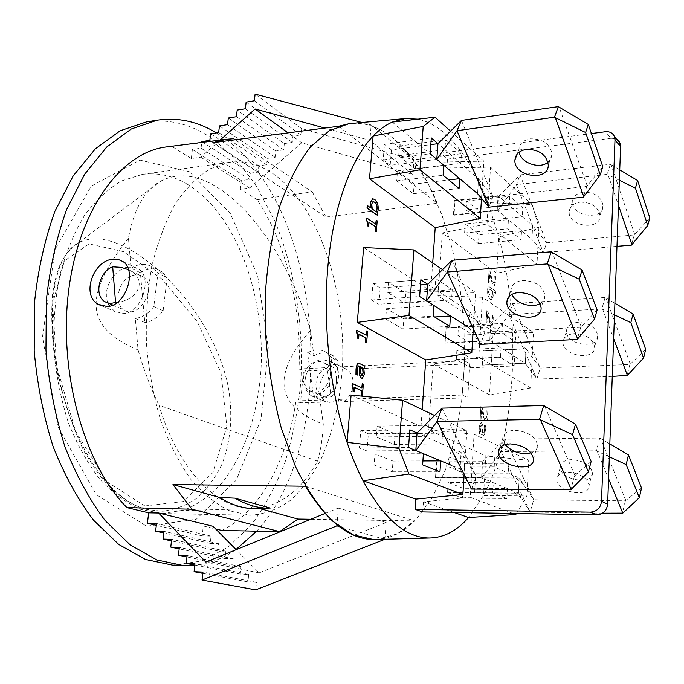 <?xml version="1.0" encoding="UTF-8"?>
<svg xmlns="http://www.w3.org/2000/svg" width="684" height="684" viewBox="0 0 684 684"><rect width="100%" height="100%" fill="white"/><g stroke="black" fill="none" stroke-linecap="round" stroke-linejoin="round"><path stroke-width="0.51" stroke-dasharray="3.42 2.56" d="M479.852 220.966L522.311 216.691L509.229 205.371L509.751 196.274L522.798 207.765L522.311 216.691L532.656 225.652L531.93 239.434L521.541 230.688L521.046 239.699L507.879 228.815L508.409 219.632L521.541 230.688L478.98 234.74L465.188 223.959L508.409 219.632L497.755 210.672L454.005 215.229L454.98 200.985L498.619 196.188L497.755 210.672L497.183 210.185L498.055 195.701L509.229 205.371L466.112 209.928L479.852 220.966L480.407 212.185L466.702 200.985L466.112 209.928M649.8 217.845L634.282 234.937L546.678 242.786L543.361 252.67L516.411 184.697L497.755 210.672M616.977 246.351L543.361 252.67L531.93 239.434M498.619 196.188L520.054 174.907L546.678 242.786L532.656 225.652M634.709 234.432L611.111 164.716L610.342 164.305L520.054 174.907L516.411 184.697L607.247 174.369L608.016 174.788L618.464 205.303M611.111 164.716L619.747 169.863M610.342 164.305L607.247 174.369M619.362 180.311L608.016 174.788M580.246 202.148C591.694 202.319 598.278 206.833 600.005 215.674C600.655 230.978 568.071 226.763 569.182 211.818C569.712 206.423 573.397 203.199 580.246 202.148M583.452 192.144C576.646 193.221 572.978 196.462 572.44 201.848C571.302 216.802 603.673 220.906 603.066 205.61C601.373 196.77 594.832 192.29 583.452 192.144M634.282 234.937L631.477 245.103M465.188 223.959L464.59 232.987L478.424 243.607L478.98 234.74M454.98 200.985L454.381 200.506L453.406 214.759L454.005 215.229M415.282 169.093L416.009 159.552L399.465 146.025L398.687 155.764L415.282 169.093L460.751 163.416L444.899 149.693L445.6 139.784L461.409 153.703L460.751 163.416L478.518 178.798L477.577 193.675M398.687 155.764L444.899 149.693L437.94 143.674M414.136 184.073L397.472 171.043L396.686 180.875L413.401 193.709L414.136 184.073L448.772 179.952M397.472 171.043L443.796 165.246M436.811 159.363L390.162 165.331L391.41 149.924L430.817 144.632M602.801 166.699L586.761 186.424L492.959 196.744L488.932 207.175M461.452 120.427L492.959 196.744L478.518 178.798M587.214 185.851L559.153 107.097M547.995 162.236L550.945 158.697L552.048 154.345C550.261 144.05 543.045 138.878 530.382 138.826C523.422 140.083 519.601 143.597 518.925 149.377L519.147 152.181M586.761 186.424L583.324 197.18M450.568 131.191L483.853 161.125L481.51 198.36M391.41 149.924L384.468 144.35L383.185 159.876L390.162 165.331M317.538 461.187L158.962 405.227C178.746 471.105 218.145 510.042 253.465 508.537C279.311 506.87 300.678 491.086 317.538 461.187C320.762 450.038 322.677 437.7 323.284 424.174L319.693 397.9L313.289 395.138L307.561 352.747L313.93 355.8L310.476 330.526C292.504 269.231 255.901 210.894 216.828 187.048C196.436 174.531 177.789 172.53 160.877 181.046C144.666 189.981 133.867 209.022 128.455 238.186L131.037 268.214L140.382 272.685L144.794 322.523L135.347 318.453L138.057 349.96C143.529 369.103 150.497 387.529 158.962 405.227M310.476 330.526C271.326 374.943 275.601 406.159 323.284 424.174M138.057 349.96C84.423 327.448 83.32 295.727 128.455 238.186M144.897 505.955L183.15 501.552L212.895 472.524L226.84 426.517L221.026 372.908L197.154 321.489L162.091 279.149L123.59 251.678L89.074 243.872L64.364 260.912L52.702 303.405L56.601 365.872L75.505 431.065L106.576 481.527L144.897 505.955L146.727 509.486L161.706 511.187L147.462 509.589C109.064 500.996 73.462 445.199 59.286 378.962C44.853 311.613 53.361 255.577 78.421 242.871L78.771 242.683C91.511 236.39 107.012 237.887 125.275 247.163M125.317 247.181C168.264 268.803 217.606 327.602 228.858 390.188C232.816 417.249 230.551 441.855 222.069 464C215.477 477.637 207.141 488.983 197.043 498.046C186.176 505.553 174.429 509.931 161.792 511.179M163.134 310.733L167.178 277.687L157.953 273.19L153.815 306.535L163.134 310.733C157.901 317.632 151.788 321.565 144.794 322.523M140.382 272.685C148.291 267.854 155.524 267.581 162.091 271.873L167.178 277.687M153.815 306.535C148.539 313.494 142.383 317.47 135.347 318.453M335.647 388.555L338.084 360.904L331.826 357.86L329.337 385.708L335.647 388.555C331.227 394.181 325.909 397.301 319.693 397.9M313.93 355.8C320.847 351.986 327.311 352.003 333.33 355.842L338.084 360.904M314.802 362.161C303.106 365.41 299.199 385.041 309.245 390.427C322.882 399.661 339.007 371.874 324.926 363.375C321.882 361.409 318.505 361.007 314.802 362.161M329.337 385.708C324.891 391.385 319.539 394.523 313.289 395.138M270.248 508.041L256.346 508.451M128.532 269.71L131.063 271.078C146.786 279.918 138.373 300.148 117.793 302.089M131.687 275.789C135.902 274.233 139.673 274.558 143.007 276.763C158.431 286.305 138.835 320.445 123.992 309.938C112.997 303.893 118.4 280.218 131.687 275.789M131.037 268.214C138.997 263.323 146.265 263.032 152.848 267.35L157.953 273.19M331.15 396.814C337.306 391.53 338.426 370.899 332.74 367.094C330.936 365.726 329.055 366.017 327.106 367.958L331.15 396.814L326.208 397.344L321.685 395.831C311.716 390.496 315.529 371.138 327.106 367.958M307.561 352.747C314.512 348.9 321.018 348.908 327.055 352.764L331.826 357.86M394.292 444.438L395.096 433.836L377.141 426.175L376.277 437.016L394.292 444.438L441.847 443.907L424.636 436.324L425.414 425.26L442.574 433.092L441.847 443.907L461.084 452.38L460.033 468.899L451.868 465.505L463.641 475.175L460.033 468.899M376.277 437.016L424.636 436.324L417.069 432.989M393.018 461.067L374.918 454.031L374.045 464.983L392.206 471.78L393.018 461.067L422.892 460.939M374.918 454.031L423.405 453.68M415.804 450.525L366.957 450.936L368.36 433.759L409.596 433.109M591.147 461.461L574.457 476.038L476.013 475.842L471.635 489.077L463.641 475.175M441.932 408.143L476.013 475.842L461.084 452.38M574.919 475.594L544.609 405.997M530.989 452.859C535.452 451.363 537.65 448.73 537.59 444.976C535.162 436.298 527.518 431.399 514.642 430.287C506.955 430.758 502.979 433.588 502.706 438.777L505.074 444.626M574.457 476.038L570.712 489.795M434.596 415.479L466.881 430.852L464.145 474.422M368.36 433.759L360.801 430.646L359.365 447.986L366.957 450.936M463.974 473.123L508.263 473.157L494.199 466.967L494.78 456.921L508.802 463.316L508.263 473.157L519.182 477.971L475.466 477.851L474.559 492.762L518.386 493.147L519.182 477.971L518.566 493.215L507.417 488.59L506.87 498.516L492.711 492.865L493.301 482.716L507.417 488.59L463.025 488.273L448.182 482.511L493.301 482.716L481.621 477.868L435.93 477.748L436.999 462.016L482.579 461.845L481.621 477.868L482.169 461.666L494.199 466.967L449.2 467.044L463.974 473.123L464.581 463.453L449.85 457.177L449.2 467.044M641.532 488.068L625.364 500.825L533.7 499.782L530.117 512.034L501.192 451.534L481.621 477.868M602.519 513.205L530.117 512.034L518.386 493.147M482.579 461.845L505.143 439.222L533.7 499.782L519.182 477.971M625.817 500.431L600.552 438.444L599.748 438.025L505.143 439.222L501.192 451.534L596.397 450.79L597.209 451.218L608.563 478.697M600.552 438.444L609.829 443.916M599.748 438.025L596.397 450.79M609.359 456.818L597.209 451.218M568.276 472.182C579.972 473.277 586.923 477.603 589.104 485.161C590.668 498.405 556.596 492.702 556.767 479.877C556.998 475.081 560.837 472.507 568.276 472.182M571.747 459.614C564.351 459.973 560.529 462.572 560.281 467.394C560.076 480.254 593.926 485.802 592.404 472.533C590.258 464.958 583.366 460.648 571.747 459.614M625.364 500.825L622.346 513.522M474.559 492.762L475.466 477.851M475.654 477.928L519.37 478.048M448.182 482.511L447.533 492.463L462.41 498.029L463.025 488.273M436.999 462.016L436.572 461.837L435.494 477.577L435.93 477.748M405.056 303.149L405.826 293.094L388.597 282.347L387.785 292.615L405.056 303.149L451.551 299.908L435.041 289.084L435.785 278.619L452.244 289.665L451.551 299.908L470.028 312.024L469.036 327.696L468.386 327.285L469.036 327.696M387.785 292.615L435.041 289.084L427.791 284.33M403.859 318.924L386.494 308.723L385.673 319.095L403.081 329.072L403.859 318.924L434.605 316.974M386.494 308.723L433.887 305.5M426.594 300.9L378.876 304.243L380.193 287.99L420.498 284.886M597.132 309.946L580.776 327.251L484.708 332.604L480.51 344.368L469.335 328.14M451.962 260.305L484.708 332.604L470.028 312.024M581.238 326.738L552.091 252.251M540.112 303.534C543.361 301.618 544.994 298.959 545.028 295.565C542.908 286.066 535.478 281.038 522.73 280.491C515.403 281.389 511.504 284.612 511.034 290.144L511.923 294.308M580.776 327.251L577.193 339.435M442.531 269.684L475.585 292.513L473.311 328.679M380.193 287.99L372.96 283.578L371.6 299.977L378.876 304.243M472.105 344.035L515.454 341.812L501.902 332.92L502.449 323.37L515.967 332.441L515.454 341.812L525.996 348.72L483.186 350.798L482.323 365.017L525.235 363.178L525.996 348.72L525.415 363.289L514.65 356.501L514.129 365.949L500.483 357.544L501.039 347.908L514.65 356.501L471.19 358.476L456.895 350.08L501.039 347.908L489.795 340.803L445.087 343.146L446.105 328.183L490.702 325.584L489.795 340.803L490.308 325.319L501.902 332.92L457.861 335.357L472.105 344.035L472.687 334.827L458.477 325.96L457.861 335.357M645.696 349.421L629.861 364.469L540.257 368.095L536.812 379.116L508.896 314.64L489.795 340.803M612.274 376.38L536.812 379.116L525.235 363.178M490.702 325.584L512.692 303.645L540.257 368.095L525.996 348.72M630.297 364.016L605.887 297.908L605.101 297.489L512.692 303.645L508.896 314.64L601.877 308.843L602.672 309.271L613.634 338.606M605.887 297.908L614.916 303.26M605.101 297.489L601.877 308.843M614.497 314.879L602.672 309.271M574.329 333.621C585.889 334.228 592.652 338.648 594.618 346.856C595.738 361.186 562.419 356.355 563.035 342.41C563.419 337.272 567.181 334.339 574.329 333.621M577.664 322.395C570.559 323.147 566.814 326.088 566.42 331.236C565.771 345.198 598.876 349.909 597.79 335.57C595.867 327.354 589.155 322.959 577.664 322.395M629.861 364.469L626.946 375.849M482.323 365.017L483.186 350.798M483.374 350.909L526.176 348.84M456.895 350.08L456.271 359.553L470.609 367.77L471.19 358.476M446.105 328.183L445.087 343.146M351.106 395.07L420.985 426.636L466.881 430.852M363.649 247.557L430.681 291.051L475.585 292.513M392.3 122.103L439.897 162.151L483.853 161.125M538.889 227.302L536.983 264.315L487.008 223.95L490.505 167.11L446.866 168.016L487.966 202.601L498.798 236.844L538.889 227.302L532.161 204.576L487.966 202.601C476.62 172.496 462.495 149.651 445.592 134.081C436.691 126.13 427.406 121.162 417.762 119.161M490.505 167.11L532.161 204.576M536.983 264.315L496.644 273.284L442.317 232.919L487.008 223.95M516.488 513.513L526.894 495.96L483.511 495.532C516.514 434.203 521.644 323.122 498.798 236.852L496.644 273.284M530.622 387.973L489.462 394.83L433.134 363.956L478.809 357.082L482.494 297.284L533.477 332.492L530.622 387.973L478.809 357.082M482.494 297.284L437.914 295.744L493.198 331.62L489.462 394.83M493.198 331.62L533.477 332.492M512.872 513.453L470.19 497.259L474.063 434.272L528.715 460.298L526.894 495.96M454.039 512.461L423.473 501.817L470.19 497.259M528.715 460.298L485.854 455.929L483.511 495.532L468.566 517.523M474.063 434.272L428.509 430.031L485.854 455.929M372.925 201.575L371.549 204.037L372.224 208.962M372.045 208.988L376.525 211.997M372.618 198.796L374.781 199.634L377.748 203.678M367.197 205.568L371.164 208.21M377.559 203.695L378.226 209.022L377.337 212.724L377.474 215.486M376.012 220.18L377.021 220.881L376.123 231.714M366.59 217.999L375.678 224.121M368.898 222.343L368.368 226.438M366.333 330.988L367.385 331.552L366.444 342.864M356.578 330.192L365.991 335.143M358.963 334.322L358.407 338.623M362.092 383.604L363.161 384.109L362.204 395.643M352.183 383.502L361.742 387.862M354.603 387.512L354.038 391.915M360.331 366.675L360.374 372.318M360.177 372.327L361.417 375.601L361.956 375.704M358.493 363.144L364.657 366.026L364.435 368.702M358.664 365.923L357.741 366.684L357.202 369.599L357.304 375.054M363.828 368.402L364.187 374.49L362.058 378.577M420.985 426.636L422.208 409.579M430.681 291.051L432.698 262.895M492.454 295.095L491.394 297.352L490.3 296.942L488.47 291.632L488.974 288.751L492.061 290.939L492.454 295.095L492.061 290.939M491.899 290.957L488.804 288.759L488.308 291.641L490.137 296.95L491.232 297.369L492.292 295.103M490.189 299.216L488.154 296.027L487.624 291.504L488.128 285.861L495.601 291.196L495.472 293.368L492.822 291.478L493.275 296.232L491.548 299.703L490.026 299.224L488.154 296.027M487.983 296.035L487.461 291.512L487.957 285.878L495.43 291.213L495.301 293.376L492.651 291.495L493.113 296.24L491.386 299.72L490.026 299.224M488.35 282.184L489.051 270.531L490.069 271.283L491.514 277.251C492.386 280.756 493.155 282.654 493.831 282.945L494.258 283.099L495.207 280.466L494.865 275.259L495.866 275.994L496.02 281.107L494.412 285.544L493.737 285.313L492.377 283.304L489.744 273.523L489.188 282.791L488.179 282.201L489.051 270.531M488.889 270.539L489.906 271.291L491.351 277.259C492.224 280.765 492.993 282.663 493.668 282.962L494.087 283.108L495.036 280.483L494.703 275.267L495.703 276.011L495.857 281.124L494.25 285.561L493.574 285.322L492.206 283.313L489.582 273.54L489.017 282.8L488.179 282.201M486.144 322.523L486.863 310.69L487.889 311.382L489.342 317.325C490.223 320.813 491.009 322.686 491.685 322.933L493.079 320.343L492.736 315.093L493.745 315.777L493.899 320.933L492.215 325.533L491.591 325.336L490.214 323.395L487.555 313.674L486.991 323.079L485.973 322.532L486.863 310.69M486.692 310.698L487.718 311.391L489.18 317.333C490.06 320.822 490.838 322.694 491.522 322.942L492.907 320.351L492.574 315.102L493.583 315.786L493.737 320.941L492.053 325.541L491.428 325.345L490.043 323.404L487.393 313.682L486.82 323.087L485.973 322.532M480.202 418.899L480.946 406.629L481.998 407.177L483.494 413.059C484.4 416.505 485.195 418.3 485.896 418.454L487.324 415.573L486.982 410.238L488.017 410.776L488.171 416.06C487.949 419.283 487.324 420.951 486.29 421.062L484.383 419.155L481.656 409.588L481.066 419.343L480.031 418.907L480.946 406.629M480.775 406.629L481.827 407.185L483.323 413.059C484.229 416.505 485.033 418.309 485.726 418.463L487.153 415.581L486.811 410.238L487.846 410.785L488 416.06C487.777 419.283 487.153 420.951 486.127 421.062L484.212 419.164L481.485 409.588L480.895 419.343L480.031 418.907M482.246 432.519L482.305 427.714L481.126 424.944L480.254 427.38L480.672 431.758L482.408 432.51L480.843 431.749L480.424 427.372L481.57 425.003L482.476 427.714L482.408 432.51M479.322 433.391L479.458 431.082L480.057 431.373L479.595 426.115L481.228 422.498L483.152 425.97L483.169 432.887L484.238 432.322L484.469 425.243L485.418 425.713L485.409 430.253L484.725 434.383L483.682 435.366L479.151 433.391L479.458 431.082M479.287 431.082L479.886 431.373L479.424 426.115L481.057 422.507L482.981 425.978L483.007 432.887L484.067 432.322L484.306 425.251L485.255 425.722L485.247 430.253L484.554 434.383L483.511 435.366L479.151 433.391M442.317 232.919L437.914 295.744M433.134 363.956L428.509 430.031M212.946 526.227L203.302 525.987L202.207 535.871L211.04 536.128L210.253 543.37L218.418 543.643L217.64 550.928L225.874 551.227L225.096 558.563L233.398 558.888L232.637 566.275L241.007 566.626L240.246 574.056L248.694 574.449L247.933 581.93L256.457 582.349L255.705 589.873M384.87 539.291L386.152 522.525L259.142 572.859L236.168 549.671M259.142 572.859L205.807 562.043M324.994 513.479L338.392 508.024L336.956 524.833M211.04 536.128L156.525 523.491M202.207 535.871L156.311 525.321M210.253 543.37L163.861 532.99M218.418 543.643L164.049 531.382M217.64 550.928L171.479 540.89M225.874 551.227L171.65 539.351M225.096 558.563L179.174 548.876M233.398 558.888L179.336 547.405M232.637 566.275L186.954 556.947M241.007 566.626L187.108 555.545M240.246 574.056L194.82 565.104M248.694 574.449L194.966 563.778M247.933 581.93L202.772 573.346M256.457 582.349L202.9 572.098M384.75 539.3L339.042 526.458M386.152 522.525L338.392 508.024M220.086 140.1L200.797 157.209L191.306 158.56L192.401 149.471L201.062 148.197L201.746 142.434M361.81 122.479L371.19 124.975L369.864 140.374L324.866 128.07M284.33 143.572L283.68 149.907L275.789 151.01L275.13 157.346L267.29 158.423L266.623 164.741L258.826 165.802L258.15 172.112L250.404 173.137L249.72 179.456L241.315 180.542L240.366 189.22L249.566 188.057L301.712 142.802L412.828 174.454L413.948 159.817L301.516 128.592L300.883 134.936L292.906 136.099L292.265 142.434L284.33 143.572L237.186 110.09M292.265 142.434L245.385 108.765M283.68 149.907L236.442 116.725M275.789 151.01L228.294 118.016M275.13 157.346L227.533 124.65M267.29 158.423L219.436 125.907M266.623 164.741L218.666 132.534M258.826 165.802L210.621 133.765M258.15 172.112L209.843 140.382M250.404 173.137L201.848 141.579M249.72 179.456L201.062 148.197M192.401 149.471L241.315 180.542M249.566 188.057L200.797 157.209M301.712 142.802L288.032 132.876M412.828 174.454L369.864 140.374M413.948 159.817L371.19 124.975M301.516 128.592L255.106 94.127M300.883 134.936L254.38 100.77M246.129 102.13L292.906 136.099M191.306 158.56L171.906 146.444L166.246 146.957M233.637 138.741L171.906 146.444M324.515 367.718L329.175 369.907C318.137 376.875 316.376 395.72 326.302 402.047L321.591 400.029L329.765 402.397L338.785 399.422L343.59 401.534C354.859 394.565 356.509 375.362 346.48 369.223L341.624 366.863C336.006 363.486 330.304 363.768 324.515 367.718L299.028 368.984C301.764 307.988 286.562 243.752 257.141 199.702L312.229 191.862L235.185 139.784M257.141 199.702L240.366 189.22M216.375 132.884L220.915 135.774C323.13 203.524 342.829 437.82 256.671 531.152M236.023 549.517C223.249 558.435 209.501 563.693 194.795 565.292M299.028 368.984L303.508 371.019L300.507 402.808L295.984 400.935L321.591 400.029M221.89 530.459C260.33 511.641 287.365 459.973 295.984 400.935M203.302 525.987L215.657 528.963M373.951 539.582L374.849 539.582M376.576 539.531C390.461 538.641 403.15 532.434 414.649 520.909L310.784 519.267M305.492 486.221L414.649 520.909M338.623 126.275L437.341 203.268C425.508 174.907 410.913 153.353 393.539 138.604C380.321 127.677 366.479 122.598 352.021 123.359M350.293 123.513L349.404 123.616M312.229 191.862L326.003 217.042L212.784 142.717M326.003 217.042L437.341 203.268M272.531 173.334C318.564 204.832 346.497 289.298 342.376 367.821C340.051 401.824 332.928 432.288 321.018 459.212C312.314 475.79 302.114 489.513 290.418 500.372C277.995 509.281 264.691 514.24 250.515 515.249L230.226 511.093C216.589 504.621 203.567 494.181 191.144 479.792C179.37 463.222 169.264 443.54 160.817 420.728C153.609 396.549 148.83 371.07 146.487 344.3C145.666 317.444 147.411 291.581 151.728 266.717C157.431 243.077 165.152 222.334 174.89 204.499C185.535 188.741 197.24 176.848 210.022 168.82L229.687 162.296C244.539 160.483 258.826 164.16 272.531 173.334M187.698 184.441C173.214 175.779 158.115 172.428 142.409 174.377L121.607 180.901C108.098 188.784 95.7 200.344 84.423 215.588C74.086 232.791 65.869 252.747 59.756 275.447C55.096 299.293 53.121 324.071 53.839 349.772C56.148 375.379 61.021 399.747 68.46 422.883C77.198 444.703 87.706 463.555 99.992 479.424C112.988 493.232 126.66 503.262 141.007 509.494L162.424 513.522L184.449 510.059C198.463 504.065 211.202 494.754 222.668 482.126C244.282 454.535 257.56 414.589 260.852 371.412C265.734 295.548 236.365 214.169 187.698 184.441M319.402 397.926C336.177 398.464 346.266 370.608 331.637 362.075L322.882 359.613C306.355 359.656 298.318 388.863 311.904 396.045L319.402 397.926M127.592 267.247L133.867 267.119L138.929 269.274C152.72 277.738 141.845 313.187 123.547 313.571L114.818 311.468L109.517 306.175M107.884 302.935C102.549 290.478 111.843 272.583 124.488 268.171M329.175 369.907L303.508 371.019M338.785 399.422L462.393 395.053L464.59 360.75L341.624 366.863M464.59 360.75L469.865 363.803L346.386 369.163M326.302 402.047L300.507 402.808M352.055 123.359C366.513 122.598 380.347 127.686 393.557 138.604L412.11 158.201L428.389 184.124L441.984 215.075L452.577 249.788L459.947 287.032L463.957 325.644L464.504 364.452L461.546 402.303L455.099 438.008L445.233 470.327L432.091 497.961L415.966 519.584L397.276 533.853L376.619 539.531M469.865 363.803L467.711 397.849L462.393 395.053M467.711 397.849L343.59 401.534M392.206 471.78L439.966 471.789M374.045 464.983L422.618 464.864M359.365 447.986L408.536 447.507M360.801 430.646L409.844 429.808M377.141 426.175L425.414 425.26M395.096 433.836L442.574 433.092M436.572 461.837L482.169 461.666M449.85 457.177L494.78 456.921M464.581 463.453L508.802 463.316M474.747 492.831L518.566 493.215M462.41 498.029L506.87 498.516M447.533 492.463L492.711 492.865M435.494 477.577L481.211 477.697M413.401 193.709L459.067 188.459M396.686 180.875L443.095 175.266M383.185 159.876L430.142 153.755M384.468 144.35L431.305 137.929M399.465 146.025L445.6 139.784M416.009 159.552L461.409 153.703M454.381 200.506L498.055 195.701M466.702 200.985L509.751 196.274M480.407 212.185L522.798 207.765M478.424 243.607L521.046 239.699M464.59 232.987L507.879 228.815M453.406 214.759L497.183 210.185M405.826 293.094L452.244 289.665M403.081 329.072L449.773 326.319M385.673 319.095L433.134 316.076M371.6 299.977L419.643 296.514M372.96 283.578L420.874 279.79M388.597 282.347L435.785 278.619M482.511 365.119L525.415 363.289M470.609 367.77L514.129 365.949M456.271 359.553L500.483 357.544M444.677 342.898L489.402 340.555M445.694 327.935L490.308 325.319M458.477 325.96L502.449 323.37M472.687 334.827L515.967 332.441M439.897 162.151L440.539 153.19L447.49 159.133L446.866 168.016M614.933 138.561L611.086 138.288L605.426 131.73M447.49 159.133L611.086 138.288M423.473 501.817L422.763 511.931M440.539 153.19L591.404 133.551M146.325 121.957C168.837 118.76 190.195 123.898 210.39 137.364C227.635 150.318 243.153 166.853 256.928 186.98L274.652 220.676C294.941 269.342 304.004 326.747 300.755 382.442C298.079 410.058 292.914 436.401 285.262 461.452C276.216 485.401 264.879 506.57 251.233 524.979L228.011 547.226L201.447 561.085L172.479 565.121M189.246 171.658L139.852 160.107L91.246 186.133L55.173 249.19L42.502 336.87L57.764 426.568L96.239 494.583L146.538 526.227L196.308 519.207L236.245 480.142L260.997 419.403L268.256 347.831L257.68 275.832L230.371 213.622L189.246 171.658M78.771 242.683C69.221 249.438 62.535 257.902 58.73 268.094C56.746 272.959 54.703 281.492 52.591 293.692C50.881 314.811 51.839 338.281 55.472 364.102C61.799 395.617 71.392 424.824 84.26 451.722L98.376 473.952L109.756 487.162C121.658 498.499 133.978 505.946 146.727 509.486L147.462 509.589M572.44 201.848L569.182 211.818M603.066 205.61L600.005 215.674M518.925 149.377L517.113 154.165M552.048 154.345L548.286 164.964M161.792 511.204L253.465 508.537M78.395 242.837L160.877 181.046M104.755 301.576L107.721 302.867M112.851 305.09L123.992 309.938M131.063 271.078L143.007 276.763M162.091 271.873L152.848 267.35M309.245 390.427L321.685 395.831M324.926 363.375L332.74 367.094M333.33 355.842L327.055 352.764M451.91 448.336L465.684 459.605M502.706 438.777L499.756 447.943M537.59 444.976L533.494 458.648M521.559 498.251L511.564 490.308M511.521 474.593L523.132 483.904M560.281 467.394L556.767 479.877M592.404 472.533L589.104 485.161M468.403 310.955L470.9 313.246M511.034 290.144L508.622 297.044M545.028 295.565L541.104 307.629M525.5 363.546L524.696 362.836M524.628 347.823L526.74 349.738M566.42 331.236L563.035 342.41M597.79 335.57L594.618 346.856M162.424 513.522L250.515 515.249M142.409 174.377L229.687 162.296M102.138 306.03L114.818 311.468M123.035 261.604L138.929 269.265M311.904 396.045L322.395 400.55M331.637 362.075L346.48 369.223"/><path stroke-width="1.03" d="M619.747 169.863L637.616 180.508L649.8 217.845L647.748 225.506L635.445 188.134L619.362 180.311M637.616 180.508L635.445 188.134M618.464 205.303L631.913 244.607L647.748 225.506M631.913 244.607L631.477 245.103L616.977 246.351M448.772 179.952L459.725 178.652L459.067 188.459L443.095 175.266L443.796 165.246L477.577 193.675L488.932 207.175L457.006 130.721L436.811 159.363L430.142 153.755L431.305 137.929L437.94 143.674L436.811 159.363L443.796 165.246M430.817 144.632L437.94 143.674L461.452 120.427L457.006 130.721L554.476 117.229L555.331 117.691L583.768 196.607L600.261 174.796L585.607 132.516L555.331 117.691M461.452 120.427L558.306 106.644L588.291 124.479L602.801 166.699L600.261 174.796M588.291 124.479L585.607 132.516M558.306 106.644L554.476 117.229M583.768 196.607L583.324 197.18L488.932 207.175M526.441 149.368C539.189 149.454 546.465 154.652 548.286 164.964C548.594 182.243 513.299 176.72 514.941 159.885C515.599 154.105 519.43 150.591 526.441 149.368M519.147 152.181C520.866 163.006 539.582 169.564 547.995 162.236M481.51 198.36L480.245 218.487L419.942 169.794L423.208 126.463L373.131 136.022C379.304 129.652 385.69 125.01 392.3 122.094L435.041 117.229L450.568 131.191M435.041 117.229L423.208 126.463M234.911 498.157L270.248 508.041L268.547 508.101C258.124 508.289 246.915 504.972 234.911 498.157L219.803 497.499C231.577 505.057 243.333 508.716 255.055 508.494L268.547 508.101M256.346 508.451L255.055 508.494M117.793 302.089L115.545 302.302L112.689 266.828L120.991 267.333L128.532 269.71M112.689 266.828C99.257 271.394 93.691 295.479 104.755 301.576C107.944 303.508 111.543 303.747 115.545 302.302M349.404 123.616L338.623 126.275L212.784 142.717L226.558 139.271L166.246 146.957C121.701 152.139 78.848 208.569 68.639 290.777C58.251 372.848 84.44 465.026 126.959 507.605L191.965 509.221L172.958 484.571L219.803 497.499M191.965 509.221L279.611 531.613L221.89 530.459L215.657 528.963M259.21 508.374L297.967 519.071L279.611 531.613M422.892 460.939L440.701 460.871L439.966 471.789L422.618 464.864L423.405 453.68L451.868 465.505M416.06 446.926L415.804 450.525L408.536 447.507L409.844 429.808L417.069 432.989L416.06 446.926M409.596 433.109L417.069 432.989L441.932 408.143L437.067 421.429L415.804 450.525L423.405 453.68M571.183 489.359L570.712 489.795L471.635 489.077L437.067 421.429L539.531 419.343L540.428 419.822L571.183 489.359L588.394 471.892L572.559 434.656L540.428 419.822M441.932 408.143L543.72 405.526L575.483 424.191L591.147 461.461L588.394 471.892M575.483 424.191L572.559 434.656M543.72 405.526L539.531 419.343M510.341 443.89C523.303 445.062 531.023 449.986 533.494 458.648C535.11 473.439 498.055 466.582 498.354 452.286C498.61 447.114 502.603 444.309 510.341 443.89M505.074 444.626C512.231 452.064 520.866 454.809 530.989 452.859M464.145 474.422L462.88 494.481L408.955 474.021L363.067 480.766C357.176 469.352 351.841 456.544 347.079 442.36L398.96 448.405L402.585 400.234L434.596 415.479M398.96 448.405L408.955 474.021M609.829 443.916L628.493 454.92L641.532 488.068L639.318 497.695L626.159 464.564L609.359 456.818M628.493 454.92L626.159 464.564M608.563 478.697L622.799 513.137L639.318 497.695M622.799 513.137L602.519 513.205M434.605 316.974L450.465 315.974L449.773 326.319L433.134 316.076L433.887 305.5L468.386 327.285M426.842 297.506L426.594 300.9L419.643 296.514L420.874 279.79L427.791 284.33L426.842 297.506M420.498 284.886L427.791 284.33L451.962 260.305L447.31 272.027L426.594 300.9L433.887 305.5M577.655 338.922L577.193 339.435L480.51 344.368L447.31 272.027L547.217 263.904L548.098 264.375L577.655 338.922L594.499 319.146L579.271 279.209L548.098 264.375M451.962 260.305L551.219 251.78L582.075 270.026L597.132 309.946L594.499 319.146M582.075 270.026L579.271 279.209M551.219 251.78L547.217 263.904M518.617 292.478C531.451 293.085 538.949 298.13 541.104 307.629C542.096 323.746 505.929 317.727 506.87 302.08C507.323 296.548 511.239 293.351 518.617 292.478M511.923 294.308C515.403 303.26 531.836 308.664 540.112 303.534M473.311 328.679L471.789 352.893L408.981 315.435L413.914 249.925L442.531 269.684M614.916 303.26L633.093 314.041L645.696 349.421L643.567 358.023L630.845 322.626L614.497 314.879M633.093 314.041L630.845 322.626M613.634 338.606L627.39 375.405L643.567 358.023M627.39 375.405L612.274 376.38M462.88 494.481L415.804 499.14L363.067 480.766C383.972 519.139 406.228 538.222 429.851 538.009C444.121 537.581 457.023 530.75 468.566 517.523L515.745 514.539L512.872 513.453M402.585 400.234L351.106 395.07L347.079 442.36M408.981 315.435L357.287 322.386L363.649 247.557L413.914 249.925M471.789 352.893L425.756 359.912L357.287 322.386M480.245 218.487L435.221 227.644L369.497 178.806L373.131 136.022C350.978 159.073 333.484 206.371 327.995 265.247C322.626 324.148 329.97 391.171 347.087 442.351M369.497 178.806L419.942 169.794M468.566 517.523L454.039 512.461M515.745 514.539L516.488 513.513M371.728 204.02L373.019 201.558L374.781 202.242L376.431 204.054L377.286 207.56L376.525 211.997L372.224 208.962L371.728 204.02M376.38 211.895L377.098 208.15L376.653 204.978L375.362 202.909L372.925 201.575M374.969 199.608L377.748 203.678L378.414 209.005L377.525 212.707L377.654 215.469L367.171 208.098L367.385 205.542L371.164 208.21L370.574 202.532L372.712 198.779L374.969 199.608M370.925 208.047L370.386 202.558L372.618 198.796M377.654 215.469L366.983 208.116L367.385 205.542M377.209 220.864L376.311 231.696L375.294 231.004L375.644 226.823L368.907 222.206L368.548 226.413L367.624 225.788L367.624 222.266L366.598 220.094L366.778 217.982L375.858 224.241L376.2 220.154L377.209 220.864M368.898 222.343L375.456 226.849L375.106 231.021L376.311 231.696M375.678 224.121L376.2 220.154M368.548 226.413L367.436 225.806L367.436 222.283L366.41 220.12L366.778 217.982M367.573 331.543L366.633 342.855L365.581 342.299L365.949 337.939L358.972 334.211L358.604 338.614L357.638 338.101L356.774 330.184L366.171 335.237L366.53 330.971L367.573 331.543M358.963 334.322L365.76 337.947L365.393 342.308L366.633 342.855M365.991 335.143L366.53 330.971M358.604 338.614L357.45 338.118L357.45 334.485L356.398 332.407L356.774 330.184M363.349 384.1L362.392 395.643L361.323 395.155L361.691 390.701L354.611 387.418L354.235 391.906L353.26 391.462L353.26 387.785L352.183 385.75L352.38 383.493L361.921 387.948L362.281 383.596L363.349 384.1M354.603 387.512L361.503 390.709L361.135 395.155L362.392 395.643M361.742 387.862L362.281 383.596M354.235 391.906L353.064 391.47L353.064 387.785L351.995 385.75L352.38 383.493M361.956 375.704L363.05 372.934L362.529 367.753L360.519 366.769M362.529 367.753L363.247 372.925L362.058 375.704L360.374 372.318L360.528 366.667L362.717 367.753M364.846 366.017L364.623 368.693L363.803 368.283L364.375 374.481L362.161 378.577L361.468 378.414L359.391 374.31L359.451 366.137L358.758 365.914L357.929 366.675L357.493 375.046L356.142 374.396L356.219 368.992L357.262 364.17L358.587 363.136L364.846 366.017M363.828 368.402L364.623 368.693M357.493 375.046L355.945 374.404L356.022 369.001L357.074 364.179L358.493 363.144M362.058 378.577L361.272 378.423L359.203 374.319L359.262 366.145L358.664 365.923M422.208 409.579L425.756 359.912M432.698 262.895L435.221 227.644M236.168 549.671L212.946 526.227L158.628 513.026L205.807 562.043L324.994 513.479M336.956 524.833L336.861 525.851L202.037 580.066L255.705 589.873L384.87 539.291M202.037 580.066L202.9 572.098L194.085 571.696L194.966 563.778L186.228 563.411L187.108 555.545L178.447 555.211L179.336 547.405L170.761 547.106L171.65 539.351L163.143 539.086L164.049 531.382L155.619 531.143L156.525 523.491L147.411 523.277L148.667 512.838L158.628 513.026M156.311 525.321L147.411 523.277M163.861 532.99L155.619 531.143M171.479 540.89L163.143 539.086M179.174 548.876L170.761 547.106M186.954 556.947L178.447 555.211M194.82 565.104L186.228 563.411M202.772 573.346L194.085 571.696M339.042 526.458L336.861 525.851M324.866 128.07L255.132 108.995L220.086 140.1M201.746 142.434L201.848 141.579L209.843 140.382L210.621 133.765L218.666 132.534L219.436 125.907L227.533 124.65L228.294 118.016L236.442 116.725L237.186 110.09L245.385 108.765L246.129 102.13L254.38 100.77L255.106 94.127L361.81 122.479M288.032 132.876L255.132 108.995M235.185 139.784L233.637 138.741L226.558 139.271M256.671 531.152L236.023 549.517M194.795 565.292L183.56 565.608L156.764 559.914L130.157 544.857L105.045 520.421C89.424 499.662 76.018 474.97 64.809 446.344C55.259 415.966 48.966 383.929 45.948 350.234L46.358 300.199C49.906 267.521 56.601 237.433 66.442 209.928L84.611 174.283L106.678 147.06L131.328 128.977L157.269 120.17C177.891 117.195 197.59 121.427 216.375 132.884M126.959 507.605L148.667 512.838M172.958 484.571L305.492 486.221C326.832 521.456 349.55 539.24 373.635 539.573L373.951 539.582M310.784 519.267L297.967 519.071M109.517 306.175L107.884 302.935M124.488 268.171L127.592 267.247M107.183 306.517L98.274 304.371C80.644 295.069 93.665 259.629 113.51 259.202L118.563 259.561L123.035 261.613C137.262 270.325 125.924 306.193 107.183 306.517M429.851 538.009L373.644 539.573L353.132 534.871L332.612 521.105C319.197 507.477 306.877 489.419 295.633 466.933L281.355 428.312C273.677 399.524 268.496 369.172 265.819 337.255L265.614 289.922C268.017 259.065 272.865 230.747 280.175 204.978C288.691 181.328 298.805 161.946 310.519 146.829L329.286 130.747L349.096 123.659L405.099 118.606L392.308 122.094M417.762 119.161L405.099 118.606M591.404 133.551L605.426 131.73C609.88 131.371 612.907 133.064 614.514 136.809L614.993 139.998L601.51 501.295C600.603 507.964 596.927 511.572 590.48 512.145L596.739 514.864C603.126 514.308 606.759 510.743 607.649 504.142L620.585 146.513L619.148 141.502L617.319 139.69L614.933 138.561M590.48 512.145L415.068 509.366L422.763 511.931L596.739 514.864M415.068 509.366L415.804 499.14M183.56 565.608L172.479 565.121L145.512 559.452L118.751 544.464L93.503 520.148C77.814 499.5 64.347 474.944 53.104 446.481C43.511 416.274 37.21 384.425 34.2 350.926L34.645 301.174C38.227 268.684 44.982 238.75 54.891 211.382L73.188 175.908L95.392 148.796L120.204 130.764L146.325 121.957L157.269 120.17M614.993 139.998L620.585 146.513M607.649 504.142L601.51 501.295M517.113 154.165L514.941 159.885M107.721 302.867L112.851 305.09M499.756 447.943L498.354 452.286M508.622 297.044L506.87 302.08M98.291 304.38L102.138 306.03M620.114 143.349L614.514 136.809"/></g></svg>
